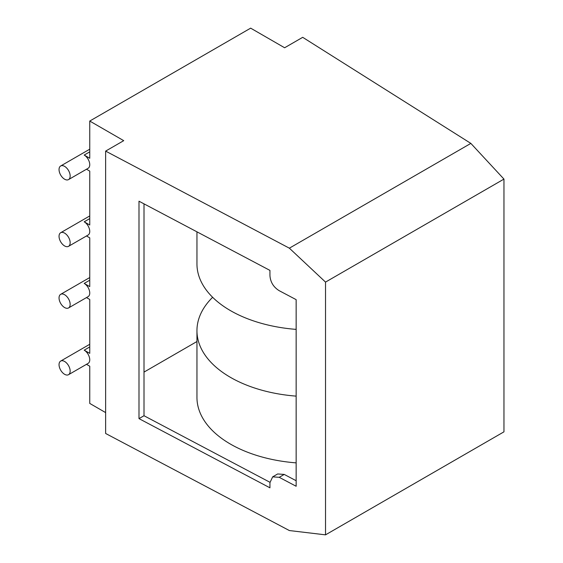 <?xml version="1.0" encoding="UTF-8"?>
<svg xmlns="http://www.w3.org/2000/svg" width="563" height="563" viewBox="0 0 563 563"><rect width="100%" height="100%" fill="white"/><g stroke="black" fill="none" stroke-linecap="round" stroke-linejoin="round"><path stroke-width="0.84" d="M68.531 179.597A7.861 4.539 60 0 1 64.604 179.203A7.861 4.539 -120 0 1 59.045 169.576A7.861 4.539 60 0 1 60.677 165.979A7.861 4.539 60 0 1 68.531 170.519A7.861 4.539 60 0 1 68.531 179.597L88.117 168.288A7.861 4.539 -120 0 0 89.327 161.989A7.861 4.539 -120 0 0 84.19 155.064L89.749 158.273L89.749 121.052L250.655 28.15L284.625 47.764L302.704 37.32L470.851 143.396L289.361 248.177L325.527 282.098L503.955 179.09L470.851 143.396M68.531 307.947A7.861 4.539 60 0 1 64.604 307.553A7.861 4.539 -120 0 1 59.045 297.933A7.861 4.539 60 0 1 60.677 294.329A7.861 4.539 60 0 1 68.531 298.869A7.861 4.539 60 0 1 68.531 307.947L88.117 296.638A7.861 4.539 -120 0 0 89.327 290.339A7.861 4.539 -120 0 0 84.19 283.414L89.749 286.623L89.749 237.846L86.491 235.967M68.531 374.691A7.861 4.539 60 0 1 64.604 374.296A7.861 4.539 -120 0 1 59.045 364.669A7.861 4.539 60 0 1 60.677 361.073A7.861 4.539 60 0 1 68.531 365.612A7.861 4.539 60 0 1 68.531 374.691L88.117 363.381A7.861 4.539 -120 0 0 89.327 357.083A7.861 4.539 -120 0 0 84.19 350.158L89.749 353.367L89.749 299.46L86.491 297.574M105.633 412.595L89.749 403.418L89.749 366.196L86.491 364.317M68.531 246.334A7.861 4.539 60 0 1 64.604 245.947A7.861 4.539 -120 0 1 59.045 236.319A7.861 4.539 60 0 1 60.677 232.723A7.861 4.539 60 0 1 68.531 237.262A7.861 4.539 60 0 1 68.531 246.334L88.117 235.031A7.861 4.539 -120 0 0 89.327 228.733A7.861 4.539 -120 0 0 84.19 221.808L89.749 225.01L89.749 171.103L86.491 169.224M89.749 121.052L123.719 140.659L105.633 151.102L289.361 248.177M325.527 282.098L325.527 534.85L289.361 530.55L105.633 433.475L105.633 151.102M269.937 275.525C270.409 282.105 273.505 287.165 279.227 290.705L296.152 299.65L296.152 486.263L279.227 477.318L272.661 476.854L269.937 482.681L269.937 487.811L138.998 418.626L138.998 201.209L269.937 270.395L269.937 275.525M272.661 476.854L277.665 473.962L284.231 474.426L296.152 480.725M138.998 418.626L144.008 415.733L269.944 482.28M144.008 203.855L144.008 415.733M196.951 341.523L144.008 372.094M325.527 534.85L503.955 431.835L503.955 179.09M196.951 231.836L196.951 263.913A114.416 66.054 0 0 0 230.464 310.621A114.416 66.054 0 0 0 296.152 329.383M296.152 396.127A114.416 66.054 180 0 1 230.464 377.365A114.416 66.054 180 0 1 196.951 330.657A114.416 66.054 180 0 1 212.631 297.285M296.152 462.87A114.416 66.054 180 0 1 230.464 444.108A114.416 66.054 180 0 1 196.951 397.401L196.951 330.657M84.19 221.808L89.749 218.599M84.19 350.158L89.749 346.949M84.19 283.414L89.749 280.205M84.19 155.064L89.749 151.855M284.231 474.426L279.227 477.318M60.677 232.723L89.749 215.939M60.677 361.073L89.749 344.289M60.677 294.329L89.749 277.545M60.677 165.979L89.749 149.195"/></g></svg>
